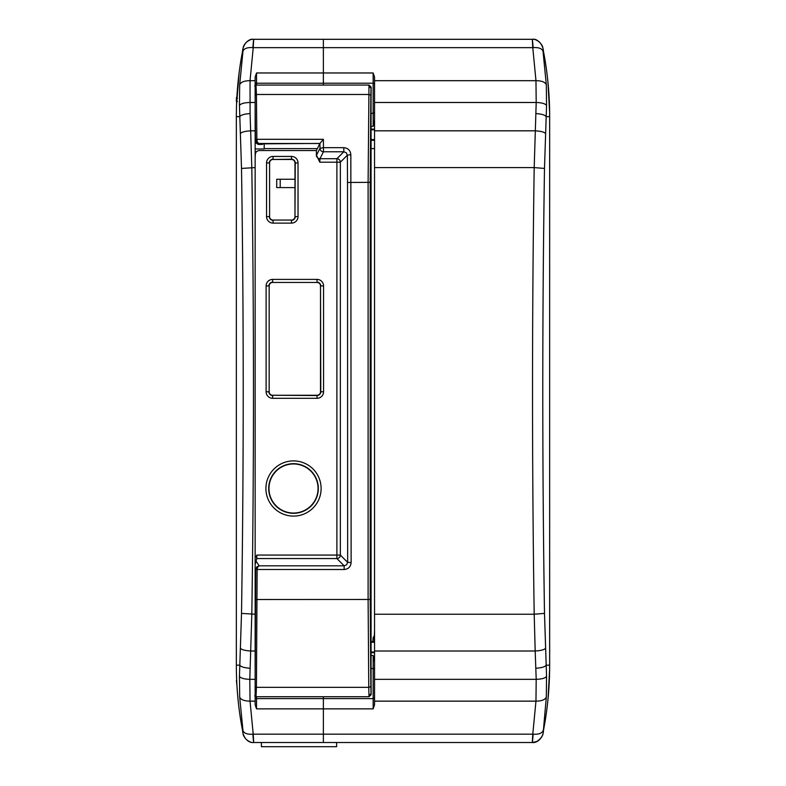 <?xml version="1.0" encoding="UTF-8"?>
<svg xmlns="http://www.w3.org/2000/svg" width="786" height="786" viewBox="0 0 786 786"><rect width="100%" height="100%" fill="white"/><g stroke="black" fill="none" stroke-linecap="round" stroke-linejoin="round"><path stroke-width="1.18" d="M336.605 742.524L336.605 746.7L261.404 746.7L261.404 742.524M236.36 101.394L237.372 101.453L236.36 101.394L237.372 101.453L236.36 101.394L236.439 98.26A3.341 3.341 0 0 1 236.92 96.619A3.341 3.341 0 0 0 236.439 98.26L237.46 98.221M374.549 148.613L371.071 148.613M317.367 148.613L264.194 148.613M374.549 640.168L374.165 641.563M374.205 640.168L374.549 629.724M374.323 635.599L373.114 637.682L372.908 641.563M236.389 680.588L236.9 684.881M545.504 133.492C544.246 132.038 540.807 131.144 535.187 130.82L374.549 130.82L374.549 102.485L536.199 102.485L535.964 80.683L374.549 80.683L374.549 77.028L373.154 72.97L323.37 72.97L323.37 83.208L323.37 39.3L323.37 72.97L256.531 72.97L255.145 77.028L255.145 704.787L256.531 708.854L323.37 708.854L323.37 742.524L323.37 698.616L323.37 708.854L373.154 708.854L374.549 704.787L374.549 651.005L535.187 651.005L534.195 614.23C531.965 465.351 531.965 316.473 534.195 167.595L536.199 102.485C541.898 102.681 545.346 103.683 546.555 105.471L544.492 168.43C542.212 316.748 542.212 465.076 544.492 613.394L546.555 676.353L546.309 697.143L543.342 731.009M239.445 676.353C240.654 678.141 244.102 679.133 249.801 679.34L250.036 701.141L253.22 734.163C247.61 734.605 244.191 733.446 242.982 730.705L239.691 697.143L239.445 676.353L241.508 613.394C243.788 465.076 243.788 316.748 241.508 168.43L239.445 105.471L239.691 84.672L242.982 51.119L241.292 58.144A348.129 348.129 0 0 0 236.34 116.652L239.759 116.652C240.958 114.972 244.407 113.95 250.095 113.587L251.805 167.595C254.035 316.473 254.035 465.351 251.805 614.23L249.801 679.34L255.145 679.34M252.846 47.769C253.77 36.706 253.898 36.667 253.22 47.651L250.036 80.683L250.095 113.587M323.37 696.74L323.37 698.616L323.37 696.74M373.154 72.97L373.154 83.208L323.37 83.208L323.37 85.075L323.37 83.208L256.531 83.208L256.531 72.97M241.508 56.877L242.059 53.831M241.607 56.376L243.021 48.771M242.825 49.773L242.717 50.333M236.547 104.764L239.17 72.391M533.154 47.769C532.23 36.706 532.102 36.667 532.78 47.651C538.39 47.219 541.809 48.378 543.018 51.119L546.309 84.672C545.101 82.068 541.652 80.732 535.964 80.683L532.78 47.651L253.22 47.651C247.61 47.219 244.191 48.378 242.982 51.119M543.106 49.646L543.401 51.09C543.342 48.614 542.301 45.883 540.257 42.906C537.211 40.165 534.578 38.966 532.358 39.31L253.642 39.31C251.422 38.966 248.789 40.165 245.743 42.906C243.699 45.883 242.658 48.614 242.599 51.09L241.292 58.144A348.129 348.129 0 0 0 236.34 116.652L236.34 665.162L239.759 665.162C240.958 666.852 244.407 667.874 250.095 668.238M236.34 665.162A348.129 348.129 0 0 0 241.292 723.67L242.982 730.705M242.658 731L242.343 729.418M240.87 721.155L239.514 712.087M238.502 703.735L238.217 701.22M238.001 699.088L237.431 692.633M236.615 678.996L236.468 674.398M236.606 678.701L236.91 685.097M294.976 179.247L276.721 179.247L276.721 187.599L294.976 187.599M280.209 179.247L280.209 187.599M533.154 734.055C532.23 745.128 532.102 745.157 532.78 734.163L253.22 734.163C253.898 745.157 253.77 745.128 252.846 734.055M264.194 143.848L264.194 148.957L255.145 148.957M374.549 80.683L374.549 102.485M374.549 130.82L374.549 651.005M374.549 652.007L371.071 652.007M374.549 641.563L371.071 641.563M545.504 648.322C544.246 649.786 540.807 650.67 535.187 651.005L536.199 679.34L535.964 701.141C541.652 701.092 545.101 699.756 546.309 697.143M543.018 730.705C541.809 733.446 538.39 734.605 532.78 734.163L535.964 701.141L374.549 701.141M374.549 661.871L373.154 655.495L371.071 655.495M548.815 689.351L549.63 669.544L548.029 698.833M547.783 701.24L547.498 703.735M546.486 712.087L545.13 721.155M543.657 729.428L544.708 723.67A348.129 348.129 0 0 0 549.66 665.162L549.66 116.652A348.129 348.129 0 0 0 544.708 58.144L543.657 52.387M547.901 81.724L549.63 112.28L548.815 92.473M547.498 78.089L547.783 80.594M545.13 60.669L546.486 69.738M543.342 50.815L543.165 49.783M546.309 84.672L546.555 105.471M535.905 113.587C541.593 113.95 545.042 114.972 546.241 116.652L549.66 116.652A348.129 348.129 0 0 0 544.708 58.144L543.381 51.011M374.549 119.953L373.154 126.33L373.154 113.302A1.395 1.307 180 0 0 374.549 112.005M371.071 129.818L374.549 129.818M371.071 140.262L374.549 140.262M293.512 513.042A24.543 24.543 0 0 0 318.055 488.499A24.543 24.543 0 0 0 293.512 463.956A24.543 24.543 0 0 0 268.969 488.499A24.543 24.543 0 0 0 293.512 513.042M293.954 219.039A3.478 3.478 0 0 0 294.976 216.582L294.976 162.967A3.478 3.478 0 0 0 291.498 159.489L273.076 159.489A3.478 3.478 0 0 0 269.588 162.967L269.588 216.582A3.478 3.478 0 0 0 273.076 220.06L291.498 220.06A3.478 3.478 0 0 0 293.954 219.039M270.188 394.238A3.478 3.478 0 0 0 272.644 395.26L317.033 395.26A3.478 3.478 0 0 0 320.511 391.772L320.511 285.947A3.478 3.478 0 0 0 317.033 282.459L272.644 282.459A3.478 3.478 0 0 0 269.166 285.947L269.166 391.772A3.478 3.478 0 0 0 270.188 394.238M319.931 143.425L323.4 139.309L323.439 147.67L343.816 147.67L343.816 151.777L336.889 158.713L336.889 162.191L340.358 162.191A3.478 3.468 45 0 0 336.889 158.713L319.971 158.713A3.478 3.478 -153.5 0 1 316.493 155.235L319.961 148.299A3.478 3.478 26.5 0 0 323.439 151.777L323.439 147.67L319.961 148.299L319.931 143.425L262.75 143.848L262.455 144.437L258.27 144.437L255.145 142.502M339.287 555.073L336.889 555.073L336.889 558.551A3.478 3.468 135 0 0 340.358 555.073L339.287 555.073M255.136 564.476L256.767 558.551L256.825 555.073L336.889 555.073L336.889 162.191L319.804 162.191L316.493 155.235M255.145 555.378L256.796 557.913M343.816 147.67C348.051 148.092 350.389 150.421 350.831 154.645L351.126 562.57L347.648 562.363L346.626 564.81L344.15 565.822L344.15 569.516L257.14 569.506L255.755 569.398L256.757 566.912L259.164 565.822L257.729 566.981L257.14 569.506L256.423 687.347L368.762 687.347L368.103 599.62L368.103 182.205L368.978 86.332L369.066 85.075L371.149 87.167L371.071 102.976L371.149 87.167M350.831 154.645L347.363 155.196L346.302 152.769L343.816 151.777L323.439 151.777L319.971 158.713L319.804 162.191M319.676 143.848L316.414 150.529L258.8 150.529L256.344 151.551L255.332 154.007L255.145 158.634M319.922 143.504L258.889 143.504L256.482 142.413L255.479 139.928L256.875 139.849L257.356 142.148L258.889 143.504L258.27 144.437M369.066 696.74L368.978 695.492L371.071 693.596L371.149 694.657L369.066 696.74L256.02 696.74L256.423 687.347L255.028 686.885M368.978 695.492L368.762 687.347L370.845 686.659L371.071 693.596L371.071 102.976M254.703 85.998L256.02 85.075L369.066 85.075M371.071 678.849L371.149 694.657M254.703 695.826L256.02 696.74M256.02 85.075L256.423 94.477L368.762 94.477L370.845 95.155L370.206 182.362L347.52 182.46L347.363 155.196L340.358 162.191L340.358 555.073L347.648 562.363L347.52 182.46M368.978 86.332L371.071 88.228L370.845 95.155M255.145 140.429L255.479 139.603L256.865 139.309L256.423 94.477L255.028 94.929M370.206 182.362L370.206 599.463L370.845 686.659M316.414 150.529L316.414 156.208M351.126 562.57C350.703 566.794 348.385 569.103 344.15 569.516M255.145 677.807L255.755 569.398L255.145 568.475M239.691 84.672C240.899 82.068 244.348 80.732 250.036 80.683L255.145 80.683M240.496 133.492C241.754 132.038 245.193 131.144 250.813 130.82L255.145 130.82M241.508 613.394L255.145 614.23M253.485 39.3L253.485 39.31C247.934 38.2 242.727 46.394 243.238 47.691M256.531 85.075L256.531 83.208A1.395 1.375 -0 0 0 255.145 84.583M256.531 708.854L256.531 698.616L373.154 698.616L373.154 708.854M255.145 697.241A1.395 1.375 180 0 0 256.531 698.616L256.531 696.74M255.145 701.141L250.036 701.141C244.348 701.092 240.899 699.756 239.691 697.143M255.145 651.005L250.813 651.005C245.193 650.67 241.754 649.786 240.496 648.322M255.145 167.595L241.508 168.43M255.145 102.485L249.801 102.485C244.102 102.681 240.654 103.683 239.445 105.471M253.485 742.515L253.485 742.515C246.627 743.31 242.235 733.633 243.247 734.144M374.549 139.564L371.071 139.564M374.549 129.12L371.071 129.12M544.492 613.394L534.195 614.23L374.549 614.23M546.555 676.353C545.346 678.141 541.898 679.133 536.199 679.34L374.549 679.34M373.154 655.495L373.154 698.616A1.395 1.375 180 0 0 374.549 697.241M535.905 668.238C541.593 667.874 545.042 666.852 546.241 665.162L549.66 665.162A348.129 348.129 0 0 1 544.708 723.67L543.401 730.734C543.49 734.989 541.22 738.614 536.592 741.601L532.358 742.515L253.642 742.515C251.363 742.839 248.72 741.63 245.733 738.899C243.699 735.922 242.658 733.2 242.599 730.734L241.292 723.67M371.071 652.704L374.549 652.704M371.071 668.522L373.154 668.522A1.395 1.307 180 0 1 374.549 669.819M532.515 39.31L532.515 39.3C538.086 38.19 543.293 46.462 542.753 47.681M371.071 642.26L374.549 642.26M374.549 167.595L534.195 167.595L544.492 168.43M371.071 113.302L373.154 113.302L373.154 83.208A1.395 1.375 180 0 1 374.549 84.583M371.071 126.33L373.154 126.33M549.601 110.138L549.62 111.661M549.601 671.666L549.62 670.163M549.463 676.756L549.601 671.814M532.515 742.515L532.515 742.515C539.373 743.31 543.765 733.633 542.753 734.144M293.512 463.681A24.818 24.818 0 0 1 318.32 488.499A24.818 24.818 0 0 1 293.512 513.307A24.818 24.818 0 0 1 268.694 488.499A24.818 24.818 0 0 1 293.512 463.681M293.512 516.097A27.598 27.598 0 0 1 265.914 488.499A27.598 27.598 0 0 1 293.512 460.901A27.598 27.598 0 0 1 321.11 488.499A27.598 27.598 0 0 1 293.512 516.097M273.076 159.489L291.498 159.214A3.753 3.753 0 0 1 295.251 162.967L294.976 216.582M295.251 216.582A3.753 3.753 0 0 1 291.498 220.335L291.498 223.116A6.534 6.534 0 0 0 298.032 216.582L295.251 216.582M291.498 220.06L273.076 220.06M273.076 223.116L273.076 220.335A3.753 3.753 0 0 1 269.323 216.582L266.542 216.582A6.534 6.534 0 0 0 273.076 223.116L291.498 223.116M269.588 216.582L269.588 162.967M266.542 162.967L269.323 162.967A3.753 3.753 0 0 1 273.076 159.214L273.076 156.434A6.534 6.534 0 0 0 266.542 162.967L266.542 216.582M298.032 216.582L298.032 162.967L294.976 162.967M273.076 156.434L291.498 156.434L291.498 159.489M320.511 285.947L320.786 391.772A3.753 3.753 0 0 1 317.033 395.525L272.644 395.26M272.644 398.305L272.644 395.525A3.753 3.753 0 0 1 268.891 391.772L266.11 391.772A6.534 6.534 0 0 0 272.644 398.305L317.033 398.305A6.534 6.534 0 0 0 323.567 391.772L323.567 285.947A6.534 6.534 0 0 0 317.033 279.403L272.644 279.403A6.534 6.534 0 0 0 266.11 285.947L266.11 391.772M269.166 391.772L269.166 285.947M266.11 285.947L268.891 285.947A3.753 3.753 0 0 1 272.644 282.194L272.644 279.403M272.644 282.459L317.033 282.459M317.033 279.403L317.033 282.194A3.753 3.753 0 0 1 320.786 285.947L323.567 285.947M317.033 395.26L317.033 398.305M323.567 391.772L320.511 391.772M256.767 558.551L336.889 558.551L344.15 565.822L259.164 565.822L255.951 560.998M255.479 139.603L255.145 104.017M323.4 139.309L256.865 139.309L256.875 139.849M255.686 599.512L370.216 599.463M291.498 156.434A6.534 6.534 0 0 1 298.032 162.967M549.473 105.147L549.601 110.001M548.019 82.913L548.422 87.364"/></g></svg>
